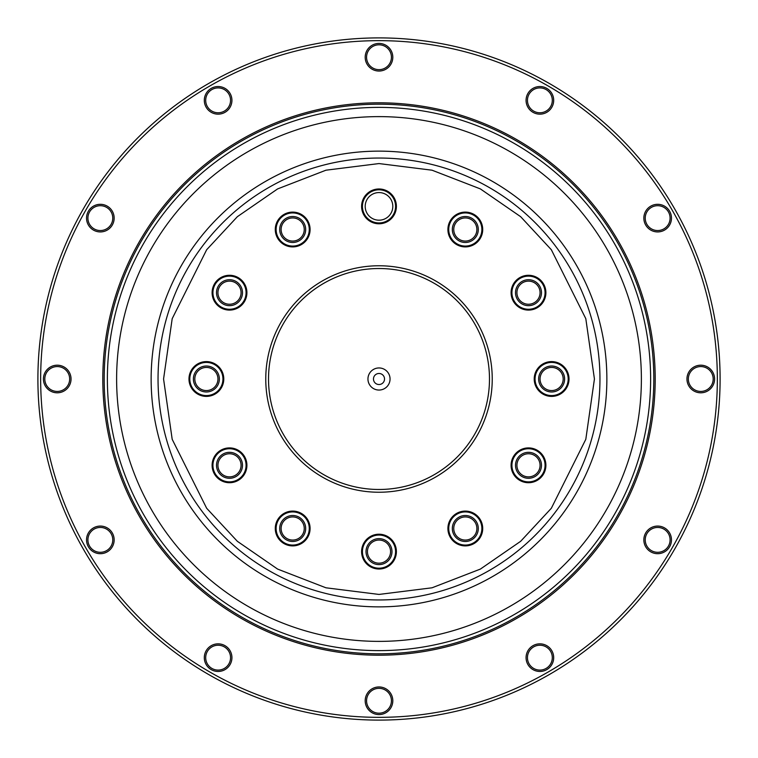 <?xml version="1.0" encoding="UTF-8"?>
<svg xmlns="http://www.w3.org/2000/svg" width="758" height="758" viewBox="0 0 758 758"><rect width="100%" height="100%" fill="white"/><g stroke="black" fill="none" stroke-linecap="round" stroke-linejoin="round"><path stroke-width="1.14" d="M599.957 379A220.957 220.957 0 0 1 379 599.957A220.957 220.957 0 0 1 158.043 379A220.957 220.957 0 0 1 379 158.043A220.957 220.957 0 0 1 599.957 379A220.957 220.957 0 0 0 379 158.043A220.957 220.957 0 0 0 158.043 379M379 69.66A12.431 12.431 0 0 1 366.569 57.229A12.431 12.431 0 0 1 379 44.807A12.431 12.431 0 0 1 391.431 57.229A12.431 12.431 0 0 1 379 69.66M539.885 112.771A12.431 12.431 0 0 1 527.454 100.34A12.431 12.431 0 0 1 539.885 87.909A12.431 12.431 0 0 1 552.307 100.34A12.431 12.431 0 0 1 539.885 112.771M670.091 218.114A12.431 12.431 0 0 1 657.66 230.546A12.431 12.431 0 0 1 645.229 218.114A12.431 12.431 0 0 1 657.66 205.693A12.431 12.431 0 0 1 670.091 218.114M713.193 379A12.431 12.431 0 0 1 700.771 391.431A12.431 12.431 0 0 1 688.34 379A12.431 12.431 0 0 1 700.771 366.569A12.431 12.431 0 0 1 713.193 379M670.091 539.885A12.431 12.431 0 0 1 657.66 552.307A12.431 12.431 0 0 1 645.229 539.885A12.431 12.431 0 0 1 657.66 527.454A12.431 12.431 0 0 1 670.091 539.885M552.307 657.66A12.431 12.431 0 0 1 539.885 670.091A12.431 12.431 0 0 1 527.454 657.66A12.431 12.431 0 0 1 539.885 645.229A12.431 12.431 0 0 1 552.307 657.66M379 713.193A12.431 12.431 0 0 1 366.569 700.771A12.431 12.431 0 0 1 379 688.34A12.431 12.431 0 0 1 391.431 700.771A12.431 12.431 0 0 1 379 713.193M218.114 670.091A12.431 12.431 0 0 1 205.693 657.66A12.431 12.431 0 0 1 218.114 645.229A12.431 12.431 0 0 1 230.546 657.66A12.431 12.431 0 0 1 218.114 670.091M112.771 539.885A12.431 12.431 0 0 1 100.34 552.307A12.431 12.431 0 0 1 87.909 539.885A12.431 12.431 0 0 1 100.34 527.454A12.431 12.431 0 0 1 112.771 539.885M69.66 379A12.431 12.431 0 0 1 57.229 391.431A12.431 12.431 0 0 1 44.807 379A12.431 12.431 0 0 1 57.229 366.569A12.431 12.431 0 0 1 69.66 379M112.771 218.114A12.431 12.431 0 0 1 100.34 230.546A12.431 12.431 0 0 1 87.909 218.114A12.431 12.431 0 0 1 100.34 205.693A12.431 12.431 0 0 1 112.771 218.114M218.114 112.771A12.431 12.431 0 0 1 205.693 100.34A12.431 12.431 0 0 1 218.114 87.909A12.431 12.431 0 0 1 230.546 100.34A12.431 12.431 0 0 1 218.114 112.771M37.9 379A341.1 341.1 0 0 1 379 37.9A341.1 341.1 0 0 1 720.1 379A341.1 341.1 0 0 1 379 720.1A341.1 341.1 0 0 1 37.9 379M379 71.044A13.805 13.805 0 0 1 365.195 57.229A13.805 13.805 0 0 1 379 43.424A13.805 13.805 0 0 1 392.805 57.229A13.805 13.805 0 0 1 379 71.044M539.885 114.155A13.805 13.805 0 0 1 526.071 100.34A13.805 13.805 0 0 1 539.885 86.535A13.805 13.805 0 0 1 553.691 100.34A13.805 13.805 0 0 1 539.885 114.155M671.465 218.114A13.805 13.805 0 0 1 657.66 231.929A13.805 13.805 0 0 1 643.845 218.114A13.805 13.805 0 0 1 657.66 204.309A13.805 13.805 0 0 1 671.465 218.114M714.576 379A13.805 13.805 0 0 1 700.771 392.805A13.805 13.805 0 0 1 686.956 379A13.805 13.805 0 0 1 700.771 365.195A13.805 13.805 0 0 1 714.576 379M671.465 539.885A13.805 13.805 0 0 1 657.66 553.691A13.805 13.805 0 0 1 643.845 539.885A13.805 13.805 0 0 1 657.66 526.071A13.805 13.805 0 0 1 671.465 539.885M553.691 657.66A13.805 13.805 0 0 1 539.885 671.465A13.805 13.805 0 0 1 526.071 657.66A13.805 13.805 0 0 1 539.885 643.845A13.805 13.805 0 0 1 553.691 657.66M379 714.576A13.805 13.805 0 0 1 365.195 700.771A13.805 13.805 0 0 1 379 686.956A13.805 13.805 0 0 1 392.805 700.771A13.805 13.805 0 0 1 379 714.576M218.114 671.465A13.805 13.805 0 0 1 204.309 657.66A13.805 13.805 0 0 1 218.114 643.845A13.805 13.805 0 0 1 231.929 657.66A13.805 13.805 0 0 1 218.114 671.465M114.155 539.885A13.805 13.805 0 0 1 100.34 553.691A13.805 13.805 0 0 1 86.535 539.885A13.805 13.805 0 0 1 100.34 526.071A13.805 13.805 0 0 1 114.155 539.885M71.044 379A13.805 13.805 0 0 1 57.229 392.805A13.805 13.805 0 0 1 43.424 379A13.805 13.805 0 0 1 57.229 365.195A13.805 13.805 0 0 1 71.044 379M114.155 218.114A13.805 13.805 0 0 1 100.34 231.929A13.805 13.805 0 0 1 86.535 218.114A13.805 13.805 0 0 1 100.34 204.309A13.805 13.805 0 0 1 114.155 218.114M218.114 114.155A13.805 13.805 0 0 1 204.309 100.34A13.805 13.805 0 0 1 218.114 86.535A13.805 13.805 0 0 1 231.929 100.34A13.805 13.805 0 0 1 218.114 114.155M379 40.657A338.343 338.343 0 0 1 717.343 379A338.343 338.343 0 0 1 379 717.343A338.343 338.343 0 0 1 40.657 379A338.343 338.343 0 0 1 379 40.657M102.804 379A276.196 276.196 0 0 1 379 102.804A276.196 276.196 0 0 1 655.196 379A276.196 276.196 0 0 1 379 655.196A276.196 276.196 0 0 1 102.804 379M379 104.187A274.813 274.813 0 0 1 653.813 379A274.813 274.813 0 0 1 379 653.813A274.813 274.813 0 0 1 104.187 379A274.813 274.813 0 0 1 379 104.187M379 107.38A271.62 271.62 0 0 1 650.62 379A271.62 271.62 0 0 1 379 650.62A271.62 271.62 0 0 1 107.38 379A271.62 271.62 0 0 1 379 107.38M641.382 379A262.382 262.382 0 0 1 379 641.382A262.382 262.382 0 0 1 116.618 379A262.382 262.382 0 0 1 379 116.618A262.382 262.382 0 0 1 641.382 379M151.136 379A227.864 227.864 0 0 1 379 151.136A227.864 227.864 0 0 1 606.864 379A227.864 227.864 0 0 1 379 606.864A227.864 227.864 0 0 1 151.136 379M268.522 379A110.478 110.478 0 0 0 379 489.479A110.478 110.478 0 0 0 489.479 379A110.478 110.478 0 0 0 379 268.522A110.478 110.478 0 0 0 268.522 379M379 492.236A113.236 113.236 0 0 1 265.764 379A113.236 113.236 0 0 1 379 265.764A113.236 113.236 0 0 1 492.236 379A113.236 113.236 0 0 1 379 492.236M448.736 229.503A16.572 16.572 0 0 0 465.308 246.075A16.572 16.572 0 0 0 481.88 229.503A16.572 16.572 0 0 0 465.308 212.932A16.572 16.572 0 0 0 448.736 229.503M465.308 246.909A17.396 17.396 0 0 1 447.912 229.503A17.396 17.396 0 0 1 465.308 212.107A17.396 17.396 0 0 1 482.713 229.503A17.396 17.396 0 0 1 465.308 246.909M569.021 379A17.396 17.396 0 0 1 551.625 396.396A17.396 17.396 0 0 1 534.219 379A17.396 17.396 0 0 1 551.625 361.604A17.396 17.396 0 0 1 569.021 379M535.053 379A16.572 16.572 0 0 0 551.625 395.572A16.572 16.572 0 0 0 568.197 379A16.572 16.572 0 0 0 551.625 362.428A16.572 16.572 0 0 0 535.053 379M482.713 528.497A17.396 17.396 0 0 1 465.308 545.893A17.396 17.396 0 0 1 447.912 528.497A17.396 17.396 0 0 1 465.308 511.091A17.396 17.396 0 0 1 482.713 528.497M448.736 528.497A16.572 16.572 0 0 0 465.308 545.068A16.572 16.572 0 0 0 481.88 528.497A16.572 16.572 0 0 0 465.308 511.925A16.572 16.572 0 0 0 448.736 528.497M276.12 528.497A16.572 16.572 0 0 0 292.692 545.068A16.572 16.572 0 0 0 309.264 528.497A16.572 16.572 0 0 0 292.692 511.925A16.572 16.572 0 0 0 276.12 528.497M292.692 545.893A17.396 17.396 0 0 1 275.287 528.497A17.396 17.396 0 0 1 292.692 511.091A17.396 17.396 0 0 1 310.088 528.497A17.396 17.396 0 0 1 292.692 545.893M223.781 379A17.396 17.396 0 0 1 206.375 396.396A17.396 17.396 0 0 1 188.979 379A17.396 17.396 0 0 1 206.375 361.604A17.396 17.396 0 0 1 223.781 379M189.803 379A16.572 16.572 0 0 0 206.375 395.572A16.572 16.572 0 0 0 222.947 379A16.572 16.572 0 0 0 206.375 362.428A16.572 16.572 0 0 0 189.803 379M310.088 229.503A17.396 17.396 0 0 1 292.692 246.909A17.396 17.396 0 0 1 275.287 229.503A17.396 17.396 0 0 1 292.692 212.107A17.396 17.396 0 0 1 310.088 229.503M276.12 229.503A16.572 16.572 0 0 0 292.692 246.075A16.572 16.572 0 0 0 309.264 229.503A16.572 16.572 0 0 0 292.692 212.932A16.572 16.572 0 0 0 276.12 229.503M396.396 206.375A17.396 17.396 0 0 1 379 223.781A17.396 17.396 0 0 1 361.604 206.375A17.396 17.396 0 0 1 379 188.979A17.396 17.396 0 0 1 396.396 206.375M362.428 206.375A16.572 16.572 0 0 0 379 222.947A16.572 16.572 0 0 0 395.572 206.375A16.572 16.572 0 0 0 379 189.803A16.572 16.572 0 0 0 362.428 206.375M246.909 292.692A17.396 17.396 0 0 1 229.503 310.088A17.396 17.396 0 0 1 212.107 292.692A17.396 17.396 0 0 1 229.503 275.287A17.396 17.396 0 0 1 246.909 292.692M212.932 292.692A16.572 16.572 0 0 0 229.503 309.264A16.572 16.572 0 0 0 246.075 292.692A16.572 16.572 0 0 0 229.503 276.12A16.572 16.572 0 0 0 212.932 292.692M212.932 465.308A16.572 16.572 0 0 0 229.503 481.88A16.572 16.572 0 0 0 246.075 465.308A16.572 16.572 0 0 0 229.503 448.736A16.572 16.572 0 0 0 212.932 465.308M229.503 482.713A17.396 17.396 0 0 1 212.107 465.308A17.396 17.396 0 0 1 229.503 447.912A17.396 17.396 0 0 1 246.909 465.308A17.396 17.396 0 0 1 229.503 482.713M396.396 551.625A17.396 17.396 0 0 1 379 569.021A17.396 17.396 0 0 1 361.604 551.625A17.396 17.396 0 0 1 379 534.219A17.396 17.396 0 0 1 396.396 551.625M362.428 551.625A16.572 16.572 0 0 0 379 568.197A16.572 16.572 0 0 0 395.572 551.625A16.572 16.572 0 0 0 379 535.053A16.572 16.572 0 0 0 362.428 551.625M545.893 465.308A17.396 17.396 0 0 1 528.497 482.713A17.396 17.396 0 0 1 511.091 465.308A17.396 17.396 0 0 1 528.497 447.912A17.396 17.396 0 0 1 545.893 465.308M511.925 465.308A16.572 16.572 0 0 0 528.497 481.88A16.572 16.572 0 0 0 545.068 465.308A16.572 16.572 0 0 0 528.497 448.736A16.572 16.572 0 0 0 511.925 465.308M511.925 292.692A16.572 16.572 0 0 0 528.497 309.264A16.572 16.572 0 0 0 545.068 292.692A16.572 16.572 0 0 0 528.497 276.12A16.572 16.572 0 0 0 511.925 292.692M528.497 310.088A17.396 17.396 0 0 1 511.091 292.692A17.396 17.396 0 0 1 528.497 275.287A17.396 17.396 0 0 1 545.893 292.692A17.396 17.396 0 0 1 528.497 310.088M392.805 206.375A13.805 13.805 0 0 1 379 220.19A13.805 13.805 0 0 1 365.195 206.375A13.805 13.805 0 0 1 379 192.57A13.805 13.805 0 0 1 392.805 206.375M390.048 379A11.048 11.048 0 0 1 379 390.048A11.048 11.048 0 0 1 367.952 379A11.048 11.048 0 0 1 379 367.952A11.048 11.048 0 0 1 390.048 379M373.476 379A5.524 5.524 0 0 0 379 384.524A5.524 5.524 0 0 0 384.524 379A5.524 5.524 0 0 0 379 373.476A5.524 5.524 0 0 0 373.476 379M453.748 229.503A11.569 11.569 0 0 0 465.308 241.072A11.569 11.569 0 0 0 476.877 229.503A11.569 11.569 0 0 0 465.308 217.934A11.569 11.569 0 0 0 453.748 229.503M465.308 242.484A12.981 12.981 0 0 1 452.327 229.503A12.981 12.981 0 0 1 465.308 216.523A12.981 12.981 0 0 1 478.289 229.503A12.981 12.981 0 0 1 465.308 242.484M564.606 379A12.981 12.981 0 0 1 551.625 391.981A12.981 12.981 0 0 1 538.644 379A12.981 12.981 0 0 1 551.625 366.019A12.981 12.981 0 0 1 564.606 379M540.056 379A11.569 11.569 0 0 0 551.625 390.569A11.569 11.569 0 0 0 563.185 379A11.569 11.569 0 0 0 551.625 367.431A11.569 11.569 0 0 0 540.056 379M453.748 528.497A11.569 11.569 0 0 0 465.308 540.066A11.569 11.569 0 0 0 476.877 528.497A11.569 11.569 0 0 0 465.308 516.928A11.569 11.569 0 0 0 453.748 528.497M465.308 541.477A12.981 12.981 0 0 1 452.327 528.497A12.981 12.981 0 0 1 465.308 515.516A12.981 12.981 0 0 1 478.289 528.497A12.981 12.981 0 0 1 465.308 541.477M281.123 528.497A11.569 11.569 0 0 0 292.692 540.066A11.569 11.569 0 0 0 304.252 528.497A11.569 11.569 0 0 0 292.692 516.928A11.569 11.569 0 0 0 281.123 528.497M292.692 541.477A12.981 12.981 0 0 1 279.711 528.497A12.981 12.981 0 0 1 292.692 515.516A12.981 12.981 0 0 1 305.673 528.497A12.981 12.981 0 0 1 292.692 541.477M219.356 379A12.981 12.981 0 0 1 206.375 391.981A12.981 12.981 0 0 1 193.394 379A12.981 12.981 0 0 1 206.375 366.019A12.981 12.981 0 0 1 219.356 379M194.815 379A11.569 11.569 0 0 0 206.375 390.569A11.569 11.569 0 0 0 217.944 379A11.569 11.569 0 0 0 206.375 367.431A11.569 11.569 0 0 0 194.815 379M281.123 229.503A11.569 11.569 0 0 0 292.692 241.072A11.569 11.569 0 0 0 304.252 229.503A11.569 11.569 0 0 0 292.692 217.934A11.569 11.569 0 0 0 281.123 229.503M292.692 242.484A12.981 12.981 0 0 1 279.711 229.503A12.981 12.981 0 0 1 292.692 216.523A12.981 12.981 0 0 1 305.673 229.503A12.981 12.981 0 0 1 292.692 242.484M242.484 292.692A12.981 12.981 0 0 1 229.503 305.673A12.981 12.981 0 0 1 216.523 292.692A12.981 12.981 0 0 1 229.503 279.711A12.981 12.981 0 0 1 242.484 292.692M217.934 292.692A11.569 11.569 0 0 0 229.503 304.252A11.569 11.569 0 0 0 241.072 292.692A11.569 11.569 0 0 0 229.503 281.123A11.569 11.569 0 0 0 217.934 292.692M242.484 465.308A12.981 12.981 0 0 1 229.503 478.289A12.981 12.981 0 0 1 216.523 465.308A12.981 12.981 0 0 1 229.503 452.327A12.981 12.981 0 0 1 242.484 465.308M217.934 465.308A11.569 11.569 0 0 0 229.503 476.877A11.569 11.569 0 0 0 241.072 465.308A11.569 11.569 0 0 0 229.503 453.748A11.569 11.569 0 0 0 217.934 465.308M367.431 551.625A11.569 11.569 0 0 0 379 563.185A11.569 11.569 0 0 0 390.569 551.625A11.569 11.569 0 0 0 379 540.056A11.569 11.569 0 0 0 367.431 551.625M379 564.606A12.981 12.981 0 0 1 366.019 551.625A12.981 12.981 0 0 1 379 538.644A12.981 12.981 0 0 1 391.981 551.625A12.981 12.981 0 0 1 379 564.606M541.477 465.308A12.981 12.981 0 0 1 528.497 478.289A12.981 12.981 0 0 1 515.516 465.308A12.981 12.981 0 0 1 528.497 452.327A12.981 12.981 0 0 1 541.477 465.308M516.928 465.308A11.569 11.569 0 0 0 528.497 476.877A11.569 11.569 0 0 0 540.066 465.308A11.569 11.569 0 0 0 528.497 453.748A11.569 11.569 0 0 0 516.928 465.308M541.477 292.692A12.981 12.981 0 0 1 528.497 305.673A12.981 12.981 0 0 1 515.516 292.692A12.981 12.981 0 0 1 528.497 279.711A12.981 12.981 0 0 1 541.477 292.692M516.928 292.692A11.569 11.569 0 0 0 528.497 304.252A11.569 11.569 0 0 0 540.066 292.692A11.569 11.569 0 0 0 528.497 281.123A11.569 11.569 0 0 0 516.928 292.692M594.433 379L585.811 439.318L551.341 508.258L520.651 541.307L480.382 569.087L432.032 587.801L379 594.433L325.968 587.801L277.618 569.087L237.349 541.307L206.659 508.258L172.189 439.318L163.567 379L172.189 318.682L206.659 249.742L237.349 216.693L277.618 188.913L325.968 170.199L379 163.567L432.032 170.199L480.382 188.913L520.651 216.693L551.341 249.742L585.811 318.682L594.433 379"/></g></svg>
